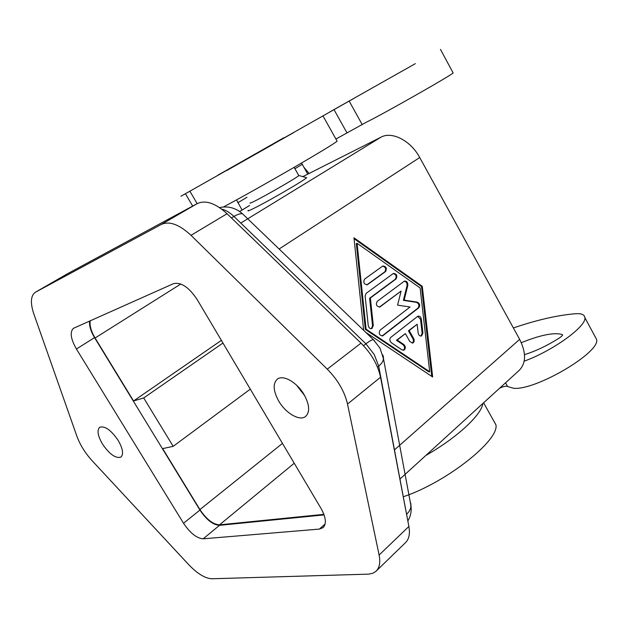 <?xml version="1.0" encoding="UTF-8"?>
<svg xmlns="http://www.w3.org/2000/svg" width="628" height="628" viewBox="0 0 628 628"><rect width="100%" height="100%" fill="white"/><g stroke="black" fill="none" stroke-linecap="round" stroke-linejoin="round"><path stroke-width="0.94" d="M329.449 112.153L415.344 63.648L329.449 112.153M353.117 98.839L180.974 196.234L353.117 98.839M335.925 139.047L366.14 122.327C382.884 114.194 451.524 75.219 453.141 72.942L453.008 72.699M492.894 419.394L495.908 424.779C499.566 439.969 447.293 481.762 404.149 496.473M425.823 455.473C457.098 437.661 481.668 414.723 482.83 403.506M595.132 336.687L596.6 339.426C600.76 352.284 535.425 390.797 513.555 388.261L507.612 386.542C506.349 385.812 503.711 386.338 499.692 388.135M524.176 361.179C552.868 350.832 586.874 326.136 584.856 317.611C584.511 314.644 581.442 313.341 575.648 313.725C557.923 315.123 537.16 319.864 513.374 327.949M304.564 395.459L297.562 386.55L304.572 395.467M298.669 175.338L298.81 175.581C297.389 177.355 266.751 195.104 254.85 201.023C250.988 202.962 249.434 203.574 250.187 202.844M306.048 177.543L306.582 177.693C305.891 179.427 268.282 201.321 253.728 208.425C248.908 210.796 247.094 211.432 248.288 210.333M231.842 167.511L293.708 132.587L231.842 167.511M118.111 440.322C122.845 448.604 123.787 454.185 120.953 457.066C115.803 458.738 109.664 454.429 102.537 444.129C97.748 435.84 96.806 430.227 99.695 427.283C104.797 425.643 110.936 429.984 118.111 440.322M304.18 394.776C309.565 404.84 310.059 412.054 305.671 416.403C299.791 421.474 285.654 413.263 278.691 401.017C273.196 390.891 272.725 383.606 277.278 379.171C283.047 374.327 297.177 382.381 304.18 394.776M307.767 174.129L301.558 163.029M236.513 199.885L242.047 210.035M217.908 175.165L283.856 137.728M524.506 354.639C536.241 350.958 548.15 345.212 560.223 337.401L562.335 335.588L562.319 334.551L562.602 335.069M224.651 206.871L224.416 206.463M376.078 571.19L373.158 573.113L368.856 574.125L211.966 578.765C205.215 578.498 197.428 573.764 188.612 564.548L92.198 460.803C85.204 453.11 80.101 444.907 76.891 436.217L33.896 314.126C30.16 302.916 30.654 295.623 35.364 292.248L161.255 224.463C169.348 220.797 179.27 224.424 191.006 235.327L327.274 369.154C337.856 379.909 344.607 391.542 347.512 404.047L379.108 555.026C380.552 562.398 379.548 567.783 376.078 571.19L405.476 542.678C409.04 539.177 410.178 533.776 408.883 526.476L380.537 377.232C377.899 364.907 371.391 353.54 361.006 343.139L227.046 213.724C215.483 203.182 205.56 199.798 197.278 203.59L67.502 273.737M319.409 529.082L203.182 538.816C196.721 538.306 190.174 533.109 183.525 523.242L76.42 349.019C70.666 338.83 69.684 331.922 73.484 328.295L173.407 283.699C180.982 281.894 188.902 287.169 197.153 299.525L321.034 508.445C325.963 517.386 326.662 523.776 323.114 527.614L319.409 529.082L325.131 523.972M89.584 321.081C89.097 325.704 90.754 331.215 94.545 337.621L199.94 510.077C206.494 519.843 213.025 524.93 219.533 525.33L324.087 514.897M297.044 385.647L297.562 386.55L297.06 385.655M390.781 337.385L417.903 316.167C419.645 315.837 420.784 316.81 421.317 319.087L422.911 333.052L421.553 335.956C419.818 336.278 418.688 335.305 418.162 333.036L417.173 324.268L409.205 330.579L413.695 338.539C414.574 340.588 414.276 342.079 412.8 343.006L409.872 341.601L405.358 333.625L397.226 340.07L403.828 344.513C405.798 346.672 405.829 348.556 403.914 350.157L401.975 349.875L391.37 342.762C389.556 340.965 389.36 339.175 390.781 337.385M403.309 350.283C405.052 348.603 404.966 346.75 403.05 344.725L396.456 340.282L405.358 333.625M397.226 340.07L396.456 340.282M412.204 343.131C413.53 342.127 413.774 340.666 412.918 338.751L408.428 330.799L417.173 324.268M409.205 330.579L408.428 330.799M420.964 336.082L422.134 333.272L420.548 319.314L417.699 316.261M382.546 266.17L382.868 265.982C386.228 266.405 387.131 268.258 385.568 271.539L367.341 284.743C363.895 284.319 362.984 282.435 364.609 279.099L382.546 266.17M366.807 284.892L384.815 271.806C386.401 268.98 385.678 267.081 382.633 266.107M357.065 243.264L356.327 243.554L365.331 329.402L428.908 371.925L429.693 371.737L420.116 287.954L357.065 243.264L366.085 329.174L365.331 329.402M366.085 329.174L429.693 371.737M363.636 330.093L353.98 237.8L422.267 286.313L432.661 376.988L366.422 332.777M431.781 376.408L421.498 286.564L354.074 238.687M422.267 286.313L421.498 286.564M366.116 293.378L393.418 273.408C396.723 273.839 397.61 275.684 396.072 278.942L370.371 297.962L373.307 325.61L371.886 328.57C370.018 328.939 368.801 327.942 368.251 325.571L365.135 296.031L366.116 293.378M371.305 328.711L372.553 325.838L369.617 298.214L395.318 279.209C396.88 276.414 396.166 274.522 393.183 273.533M370.371 297.962L369.617 298.214M410.053 306.998L397.603 305.13L401.088 291.078L379.885 306.982C376.51 306.543 375.623 304.659 377.224 301.346L404.369 281.124C406.732 280.944 407.886 282.333 407.823 285.293L404.173 300.121L417.275 302.139C419.818 303.489 420.336 305.365 418.852 307.751L382.68 335.847C379.328 335.391 378.456 333.492 380.066 330.163L410.053 306.998M382.083 335.98L418.075 307.987C419.567 305.601 419.049 303.732 416.505 302.374L403.411 300.365L407.062 285.552C407.227 283 406.261 281.564 404.149 281.25M404.173 300.121L403.411 300.365M379.328 307.123L401.088 291.078M400.115 478.905L519.207 370.355C526.162 363.094 526.311 352.771 519.654 339.371L419.724 157.534C410.806 140.711 392.045 131.056 381.047 137.147L302.822 176.625M231.183 168.021L240.563 162.723M230.939 168.155L237.023 164.724M226.794 170.494L272.748 144.503M323.891 514.356L219.525 524.835C213.018 524.435 206.486 519.348 199.924 509.583L162.668 448.62L173.187 446.335L143.702 397.948L222.956 343.045M173.187 446.335L250.297 389.148M143.702 397.948L133.552 400.97L221.37 340.376M133.552 400.97L95.079 338.005C91.06 331.184 89.451 325.445 90.251 320.782M303.787 167.111L309.07 173.469M521.303 342.692C540.575 334.92 554.241 332.204 562.319 334.551M223.56 206.926C262.653 186.037 334.065 144.581 337.095 141.143L336.828 140.656M362.003 124.218L349.144 101.061M197.168 203.653L189.962 191.336M406.583 514.371L409.111 511.467L410.736 508.021L410.955 504.111L410.225 501.874M363.494 345.675L365.912 343.806L374.233 354.498L378.715 366.187L381.691 363.165L383.143 360.527L383.504 357.002L382.727 354.891M231.442 217.971L233.938 216.456L365.912 343.806C369.429 341.106 371.925 339.732 373.409 339.701L374.461 340.721M221.59 209.061C225.664 210.027 229.777 212.492 233.938 216.456C237.714 214.219 240.595 213.355 242.589 213.865L244.402 215.608M237.824 202.742L246.977 197.286M294.909 168.72L302.225 164.355M377.483 367.168L378.715 366.187L407.164 517.394M219.533 525.33L203.182 538.816M199.94 510.077L183.525 523.242M94.545 337.621L76.42 349.019M67.824 273.557L35.521 292.161M197.278 203.59L161.255 224.463M227.046 213.724L191.006 235.327M361.006 343.139L327.274 369.154M380.537 377.232L347.512 404.047M408.883 526.476L379.108 555.026M403.828 344.513L403.05 344.725M413.695 338.539L412.918 338.751M422.911 333.052L422.134 333.272M421.317 319.087L420.548 319.314M385.568 271.539L384.815 271.806M367.694 284.531L366.948 284.798M373.307 325.61L372.553 325.838M396.072 278.942L395.318 279.209M383.143 335.572L382.381 335.792M418.852 307.751L418.075 307.987M417.275 302.139L416.505 302.374M407.823 285.293L407.062 285.552M380.293 306.747L379.532 306.99M394.58 449.774L519.654 339.371M279.24 248.916L419.724 157.534M240.862 162.495L236.772 164.811M199.924 509.583L282.467 443.407M95.079 338.005L180.817 284.013M239.621 211.534L249.552 205.537M240.783 223.058L381.047 137.147M219.525 524.835L294.234 463.244M505.54 382.813L507.612 386.542M346.821 132.594L334.002 109.61M192.67 206.078L185.496 193.832M495.908 424.779L483.607 402.807M596.6 339.426L584.856 317.611M219.502 207.578C228.074 205.796 235.775 207.892 242.589 213.865L373.409 339.701L380.019 348.195L383.535 358.957L411.05 506.286C411.607 511.585 410.539 516.475 407.839 520.965M298.889 175.502L306.582 177.693M294.132 167.354L298.81 175.581M67.667 273.643L35.364 292.248M403.914 350.157L403.498 350.267M412.8 343.006L412.4 343.108M382.68 335.847L382.279 335.956M239.598 211.51L249.567 205.497M323.028 116.007L337.095 141.143M440.471 49.408L453.141 72.942"/></g></svg>
